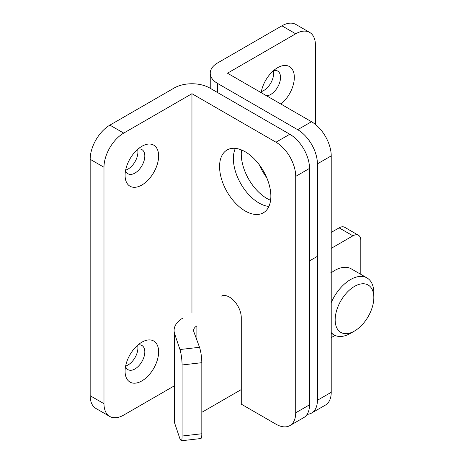 <?xml version="1.0" encoding="UTF-8"?>
<svg xmlns="http://www.w3.org/2000/svg" width="464" height="464" viewBox="0 0 464 464"><rect width="100%" height="100%" fill="white"/><g stroke="black" fill="none" stroke-linecap="round" stroke-linejoin="round"><path stroke-width="0.7" d="M270.593 200.291A36.267 20.938 60 0 1 241.535 149.959M259.277 164.749A36.267 20.938 -120 0 0 266.661 177.532M217.599 92.562L217.599 83.45L297.685 129.688A27.898 16.107 60 0 1 317.411 163.85L317.411 400.275A27.898 16.107 60 0 1 311.634 413.047A27.898 16.107 60 0 1 307.116 414.335M261.145 92.649A23.71 13.688 -60 0 1 277.565 67.732A23.71 13.688 -60 0 1 294.246 75.493A23.71 13.688 -60 0 1 280.964 104.087M261.261 91.988A13.949 8.05 120 0 0 261.65 92.939M266.655 95.828A13.949 8.05 120 0 0 278.794 84.86A13.949 8.05 120 0 0 277.634 71.027A13.949 8.05 120 0 0 273.65 70.528M261.348 91.559A13.949 8.05 120 0 0 273.621 73.428A13.949 8.05 120 0 0 273.319 70.812M354.496 286.392A27.335 15.782 -60 0 1 373.827 297.552A27.335 15.782 -60 0 1 354.496 331.035A27.335 15.782 -60 0 1 335.165 319.876A27.335 15.782 -60 0 1 354.496 286.392M373.827 297.552L373.827 292.999A32.915 19.007 120 0 0 367.007 277.93A32.915 19.007 120 0 0 350.552 279.56A32.915 19.007 120 0 0 331.221 302.627M331.221 332.566A32.915 19.007 120 0 0 334.092 334.944A32.915 19.007 120 0 0 350.552 333.314L354.496 331.035M331.221 272.815A32.915 19.007 -60 0 1 334.77 270.448A32.915 19.007 -60 0 1 351.225 268.818L367.007 277.93M331.221 272.496L330.826 272.728M217.599 83.45A25.108 14.494 180 0 1 210.244 73.202A25.108 14.494 180 0 1 217.599 62.947L281.903 25.822L295.713 33.797A27.898 16.107 -60 0 1 309.662 32.416A27.898 16.107 -60 0 1 315.439 45.182L315.439 124.451M309.662 32.416L295.852 24.441A27.898 16.107 120 0 0 281.903 25.822M317.411 163.85L331.221 155.881A27.898 16.107 -120 0 0 311.495 121.713L227.464 73.202L295.713 33.797M311.634 413.047L325.438 405.072A27.898 16.107 -120 0 0 331.221 392.306L317.411 400.275M331.221 155.881L331.221 392.306M221.067 296.27A16.739 9.663 60 0 1 233.966 300.753A16.739 9.663 60 0 1 241.268 317.596L241.268 404.15L275.987 424.189A27.898 16.107 60 0 0 289.936 425.575A27.898 16.107 60 0 0 295.713 412.803L295.713 176.378L309.523 168.409A27.898 16.107 -120 0 0 289.797 134.241L209.711 88.003A25.108 14.494 180 0 0 174.203 88.003L109.898 125.129A27.898 16.107 120 0 0 90.173 159.297L90.173 395.722A27.898 16.107 120 0 0 95.955 408.488L109.759 416.463A27.898 16.107 -60 0 1 103.982 403.692L90.173 395.722M235.352 148.364A36.267 20.938 -120 0 0 259.022 203.029A36.267 20.938 -120 0 0 268.888 206.445M245.218 210.998A36.267 20.938 60 0 1 221.525 179.04A36.267 20.938 60 0 1 227.082 149.982A36.267 20.938 60 0 1 263.349 170.92A36.267 20.938 60 0 1 263.349 212.796A36.267 20.938 60 0 1 245.218 210.998M174.093 385.99L123.708 415.083A27.898 16.107 -60 0 1 109.759 416.463M309.523 168.409L309.523 404.828L295.713 412.803M289.936 425.575L303.74 417.6A27.898 16.107 -120 0 0 309.523 404.828M125.089 371.235A23.71 13.688 -60 0 1 141.856 342.194A23.71 13.688 -60 0 1 158.624 351.874A23.71 13.688 -60 0 1 141.856 380.915A23.71 13.688 -60 0 1 125.089 371.235M125.553 366.444A13.949 8.05 120 0 0 127.977 369.646A13.949 8.05 120 0 0 141.926 361.595A13.949 8.05 120 0 0 141.926 345.489A13.949 8.05 120 0 0 137.941 344.99M125.634 366.021A13.949 8.05 120 0 0 137.912 347.89A13.949 8.05 120 0 0 137.611 345.274M125.089 175.351A23.71 13.688 -60 0 1 141.856 146.311A23.71 13.688 -60 0 1 158.624 155.991A23.71 13.688 -60 0 1 141.856 185.032A23.71 13.688 -60 0 1 125.089 175.351M125.553 170.566A13.949 8.05 120 0 0 127.977 173.768A13.949 8.05 120 0 0 141.926 165.712A13.949 8.05 120 0 0 141.926 149.611A13.949 8.05 120 0 0 137.941 149.106M125.634 170.137A13.949 8.05 120 0 0 137.912 152.006A13.949 8.05 120 0 0 137.611 149.396M90.173 159.297L103.982 167.266A27.898 16.107 -60 0 1 123.708 133.104L191.957 93.699L275.987 142.21A27.898 16.107 60 0 1 295.713 176.378M191.957 93.699L191.957 312.811M103.982 167.266L103.982 403.692M183.083 317.939A30.688 17.713 0 0 0 174.093 330.467A30.688 17.713 0 0 0 174.661 333.854L179.957 349.537C181.256 353.922 181.963 359.066 182.097 364.971L201.823 362.691C201.683 356.787 200.912 351.648 199.52 347.281L193.859 331.795A11.159 6.444 180 0 1 193.621 330.467A11.159 6.444 180 0 1 196.887 325.908L196.887 340.083M182.097 364.971L182.097 436.032C182.074 439.043 181.778 440.632 181.209 440.8L179.957 438.822L174.661 423.139A30.688 17.713 180 0 1 174.093 419.752L174.093 330.467M201.823 362.691L201.823 433.759L182.097 436.032M181.215 440.8L200.842 438.532C201.48 438.358 201.799 436.769 201.823 433.759M335.043 335.431L331.221 337.641M241.268 389.569L201.823 412.345M331.221 248.356L352.918 235.828A11.159 6.444 -60 0 1 358.498 235.277A11.159 6.444 -60 0 1 360.806 240.381L360.806 274.346M309.523 260.884L317.411 256.325M358.498 235.277L344.688 227.302A11.159 6.444 120 0 0 339.109 227.853L331.221 232.412M311.495 121.713L297.685 129.688M123.708 133.104L109.898 125.129M289.797 134.241L275.987 142.21M199.52 347.281L179.957 349.537M174.661 333.854L174.661 423.139M339.109 227.853L352.918 235.828M334.092 334.944L331.221 333.285M210.244 73.202L210.244 88.317"/></g></svg>
